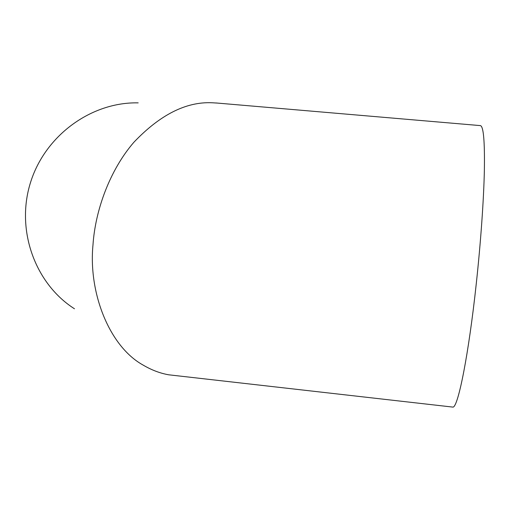 <?xml version="1.0" encoding="UTF-8"?>
<svg xmlns="http://www.w3.org/2000/svg" width="510" height="510" viewBox="0 0 510 510"><rect width="100%" height="100%" fill="white"/><g stroke="black" fill="none" stroke-linecap="round" stroke-linejoin="round"><path stroke-width="0.76" d="M480.261 125.6L480.433 125.613C483.518 126.365 484.831 141.48 484.353 170.952C483.709 200.296 480.72 242.639 476.276 283.649C468.696 354.31 458.241 406.457 453.084 407.12L451.924 406.986M178.857 375.953L168.644 374.793C160.032 373.263 151.559 370.043 143.227 365.141C109.108 346.405 88.287 292.402 92.992 244.845C95.255 210.426 109.765 170.136 133.869 142.277C160.044 114.788 186.073 101.617 211.962 102.759L217.528 103.09M138.184 102.873C91.628 101.802 45.033 135.22 30.415 182.829C15.587 230.38 35.286 283.879 74.473 308.779M168.644 374.793L453.084 407.12M216.023 102.963L480.433 125.613"/></g></svg>

